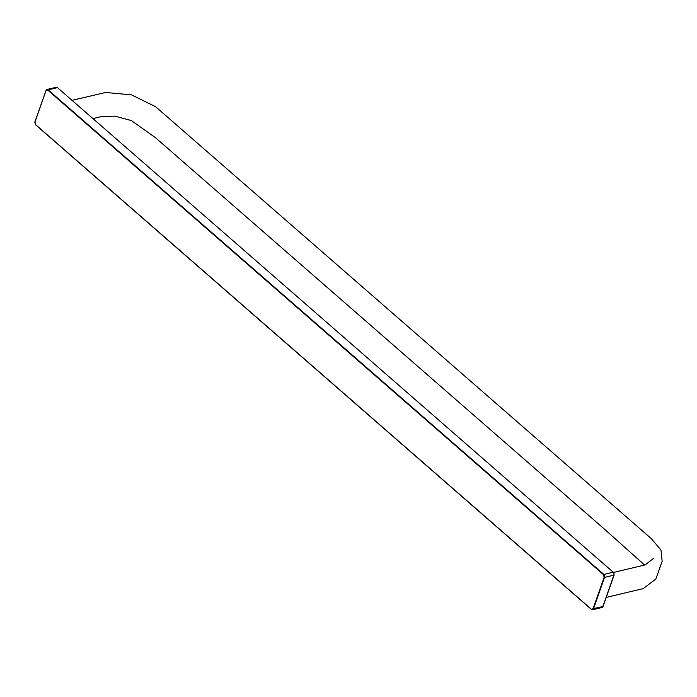 <?xml version="1.0" encoding="UTF-8"?>
<svg xmlns="http://www.w3.org/2000/svg" width="697" height="697" viewBox="0 0 697 697"><rect width="100%" height="100%" fill="white"/><g stroke="black" fill="none" stroke-linecap="round" stroke-linejoin="round"><path stroke-width="1.05" d="M593.095 608.681L602.835 606.582L613.891 575.173L604.552 577.395L593.495 608.795A2.23 1.507 76.6 0 1 592.589 609.727L592.589 609.727A2.23 1.507 76.6 0 1 591.439 609.37L593.095 608.681L604.151 577.282L603.471 574.642L47.805 90.14L46.019 90.636L34.963 122.036L35.643 124.685L591.309 609.178M603.471 574.642L613.107 572.124L57.442 87.63L48.102 89.843L603.768 574.345A2.23 1.507 76.6 0 1 604.552 577.395L604.151 577.282M602.835 606.582L601.929 607.505A2.23 1.507 -103.4 0 0 602.835 606.582M57.799 87.935L56.291 87.273A2.23 1.507 -103.4 0 1 57.442 87.63L613.107 572.124A2.23 1.507 -103.4 0 1 613.891 575.173L614.005 574.694M56.291 87.273L46.952 89.495L46.046 90.418A2.23 1.507 76.6 0 1 46.952 89.495L46.952 89.495A2.23 1.507 76.6 0 1 48.102 89.843L47.805 90.14M45.985 90.593L34.894 121.888L46.019 90.636M591.291 609.248L35.643 124.685M35.625 124.737A2.23 1.507 76.6 0 1 35.216 124.162M34.85 122.611A2.23 1.507 76.6 0 1 34.928 122.01M601.929 607.505L592.589 609.727L591.326 609.352L35.66 124.859L34.963 122.036M72.2 100.298L105.596 92.492L131.419 94.827L155.544 106.667L651.346 538.668L660.965 550.011L662.15 561.198L655.868 579.041L643.192 588.616L606.233 597.399M93.128 118.542L100.438 116.808L114.883 116.138L131.419 120.581L155.579 137.788L604.595 529.276L644.629 565.049M613.63 572.42L645.1 564.927L653.751 558.236M613.386 572.167L614.118 575.016L603.062 606.416"/></g></svg>
